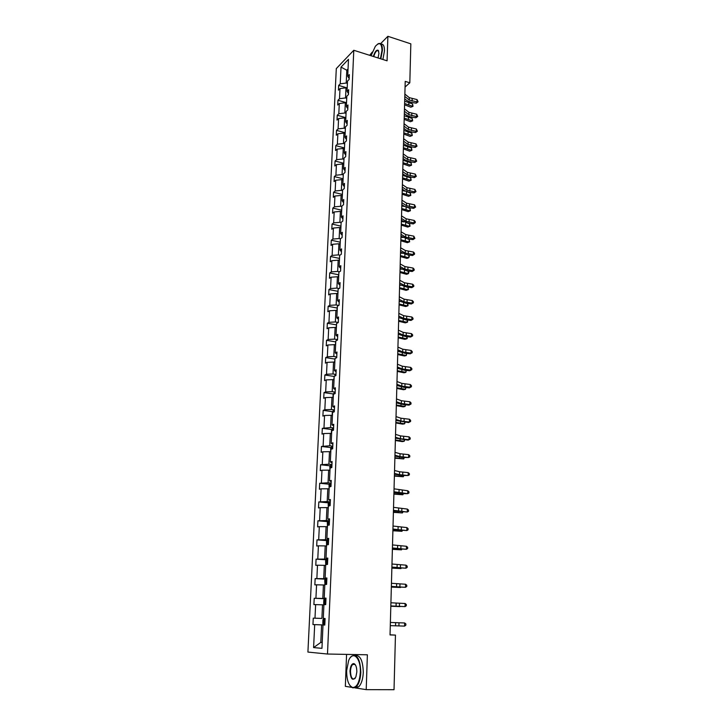 <?xml version="1.0" encoding="UTF-8"?>
<svg xmlns="http://www.w3.org/2000/svg" width="726" height="726" viewBox="0 0 726 726"><rect width="100%" height="100%" fill="white"/><g stroke="black" fill="none" stroke-linecap="round" stroke-linejoin="round"><path stroke-width="1.09" d="M346.574 654.389L345.34 686.342L352.364 687.458M336.301 68.598L307.915 652.075L327.49 654.026L353.78 50.275L336.301 68.598M372.256 52.081L369.688 55.312M354.633 687.812L366.213 689.646L394.027 689.7L395.452 635.096L390.034 634.805M353.78 50.275L387.076 60.821L387.884 36.3L380.56 43.696M387.884 36.3L410.834 43.85L409.818 82.8L405.217 81.385L390.034 634.941L395.452 635.096M324.803 624.986L321.609 624.877L320.81 642.401L313.596 647.592L314.685 624.632L312.951 624.56L324.803 624.977M322.217 642.437L320.81 642.401L322.208 642.51M321.609 624.877L314.685 624.632M323.905 604.885L322.525 604.822L321.899 618.425L313.26 618.144L312.951 624.56M314.984 618.189L315.628 604.622L313.904 604.613L314.213 598.269L324.831 598.759M324.803 585.047L323.424 584.975L322.816 598.442L314.213 598.269M315.928 598.251L316.563 584.82L314.848 584.884L315.148 578.604L325.62 579.185M325.684 565.427L324.313 565.336L323.705 578.658L315.148 578.604M316.863 578.513L317.489 565.218L315.783 565.354L316.073 559.138L326.419 559.81M326.555 546.006L325.194 545.907L324.595 559.093L316.073 559.138M317.788 558.984L318.405 545.825L316.699 546.034L316.99 539.881L327.208 540.634M327.426 526.777L326.074 526.668L325.475 539.717L316.99 539.881M318.696 539.654L319.313 526.631L317.616 526.904L317.906 520.805L327.989 521.649M328.279 507.755L326.936 507.628L326.346 520.542L317.906 520.805M319.603 520.524L320.211 507.637L318.514 507.964L318.805 501.938L328.778 502.864M329.132 488.916L327.789 488.789L327.208 501.566L318.805 501.938M320.493 501.584L321.101 488.825L319.413 489.224L319.694 483.253L329.55 484.26M331.945 464.876L330.938 465.012L329.858 466.473L329.967 470.267L328.642 470.13L328.061 482.79L319.694 483.253M321.382 482.844L321.981 470.212L320.293 470.666L320.574 464.758L330.33 465.838M330.802 451.817L329.477 451.663L328.905 464.195L320.574 464.758M322.253 464.286L322.843 451.781L321.173 452.298L321.446 446.454L331.101 447.606M331.628 433.549L330.312 433.386L329.74 445.782L321.446 446.454M323.124 445.918L323.705 433.54L322.035 434.112L322.317 428.322L331.864 429.547M332.444 415.463L331.129 415.29L330.575 427.56L322.317 428.322M323.987 427.732L324.558 415.481L322.898 416.107L323.17 410.371L332.626 411.669M333.243 397.558L331.945 397.367L331.392 409.528L324.831 409.727L323.17 410.371M324.831 409.727L325.411 397.594L323.742 398.284L324.014 392.603L333.379 393.973M334.042 379.825L332.753 379.625L332.199 391.659L325.675 391.904L324.014 392.603M325.675 391.904L326.246 379.889L324.586 380.633L324.858 375.006L334.132 376.44M334.84 362.265L333.543 362.056L333.007 373.972L326.509 374.253L324.858 375.006M326.509 374.253L327.072 362.356L325.42 363.145L325.684 357.582L334.877 359.08M335.621 344.877L334.341 344.659L333.797 356.466L327.335 356.775L325.684 357.582M327.335 356.775L327.889 344.995L326.246 345.839L326.509 340.331L335.612 341.892M336.392 327.662L335.122 327.435L334.586 339.124L328.152 339.459L326.509 340.331M328.152 339.459L328.706 327.798L327.063 328.696L327.326 323.242L336.347 324.867M337.163 310.61L335.893 310.374L335.367 321.954L328.96 322.326L327.326 323.242M328.96 322.326L329.504 310.773L327.871 311.726L328.134 306.318L337.073 307.996M337.926 293.731L336.664 293.485L336.138 304.947L329.767 305.347L328.134 306.318M329.767 305.347L330.303 293.912L328.678 294.91L328.932 289.556L337.799 291.298M338.679 277.005L337.418 276.751L336.909 288.104L330.557 288.54L328.932 289.556M330.557 288.54L331.092 277.205L329.468 278.258L329.722 272.949L338.516 274.755L338.416 276.951M339.423 260.443L338.171 260.18L337.663 271.424L331.346 271.887L329.722 272.949M331.346 271.887L331.873 260.661L330.257 261.759L330.502 256.505L339.251 258.365M340.167 244.036L338.915 243.764L338.416 254.899L332.127 255.398L330.502 256.505M332.127 255.398L332.644 244.281L331.038 245.424L331.283 240.215L339.986 242.139M340.893 227.782L339.659 227.501L339.16 238.536L332.898 239.063L331.283 240.215M332.898 239.063L333.415 228.046L331.809 229.234L332.054 224.08L340.712 226.058M341.619 211.683L340.385 211.393L339.895 222.319L333.661 222.873L332.054 224.08M333.661 222.873L334.178 211.965L332.572 213.208L332.817 208.099L341.429 210.132M342.336 195.739L341.111 195.439L340.621 206.266L334.414 206.846L332.817 208.099M334.414 206.846L334.931 196.038L333.325 197.318L333.57 192.263L342.146 194.35M343.053 179.939L341.828 179.631L341.347 190.357L335.167 190.965L333.57 192.263M335.167 190.965L335.675 180.257L334.078 181.582L334.314 176.572L342.844 178.723M343.752 164.285L342.545 163.967L342.064 174.594L335.911 175.229L334.314 176.572M335.911 175.229L336.41 164.63L334.822 165.991L335.058 161.027L343.543 163.232M344.451 148.776L343.244 148.458L342.772 158.985L336.646 159.647L335.058 161.027M336.646 159.647L337.145 149.139L335.557 150.545L335.793 145.627L344.242 147.877M345.149 133.412L343.942 133.085L343.471 143.512L337.372 144.202L335.793 145.627M337.372 144.202L337.871 133.793L336.292 135.236L336.519 130.362L344.923 132.667M345.83 118.184L344.641 117.848L344.169 128.184L338.098 128.901L336.519 130.362M338.098 128.901L338.588 118.583L337.009 120.071L337.245 115.234L345.603 117.603M346.511 103.101L345.322 102.756L344.859 112.993L338.815 113.737L337.245 115.234M338.815 113.737L339.296 103.509L337.726 105.043L337.953 100.252L346.284 102.665M347.182 88.155L346.003 87.801L345.54 97.946L339.523 98.709L337.953 100.252M339.523 98.709L340.004 88.581L338.443 90.151L338.67 85.405L346.946 87.864M347.972 70.594L346.801 70.24L346.22 83.036L340.231 83.826L338.67 85.405M340.231 83.826L341.02 67.091L348.48 59.314L347.718 76.248L349.342 74.615L349.124 79.443L347.509 81.067L347.046 91.322L348.661 89.725L348.444 94.598L346.819 96.177L346.356 106.531L347.981 104.98L347.763 109.898L346.139 111.441L345.667 121.886L347.3 120.371L347.073 125.335L345.44 126.832L344.968 137.377L346.611 135.907L346.384 140.917L344.741 142.378L344.26 153.023L345.903 151.589L345.685 156.653L344.033 158.068L343.552 168.813L345.204 167.425L344.977 172.534L343.325 173.904L342.835 184.749L344.487 183.406L344.26 188.56L342.599 189.894L342.109 200.839L343.77 199.541L343.534 204.75L341.873 206.03L341.374 217.083L343.044 215.84L342.808 221.094L341.138 222.328L340.639 233.491L342.309 232.284L342.073 237.593L340.403 238.781L339.895 250.043L341.574 248.891L341.329 254.245L339.65 255.389L339.142 266.769L340.821 265.662L340.585 271.07L338.897 272.159L338.38 283.648L340.067 282.595L339.822 288.059L338.135 289.093L337.608 300.7L339.305 299.693L339.06 305.21L337.363 306.2L336.837 317.915L338.534 316.963L338.289 322.535L336.583 323.469L336.047 335.303L337.753 334.405L337.508 340.031L335.802 340.911L335.258 352.863L336.973 352.019L336.719 357.7L335.004 358.526L334.459 370.596L336.183 369.815L335.92 375.551L334.205 376.322L333.651 388.519L335.376 387.784L335.122 393.583L333.397 394.291L332.835 406.605L334.568 405.934L334.305 411.796L332.572 412.45L332.018 424.891L333.751 424.274L333.488 430.191L331.746 430.79L331.183 443.35L332.925 442.796L332.662 448.777L330.911 449.312L330.339 462.008L332.091 461.518L331.818 467.553L330.076 468.025L329.495 480.857L331.247 480.43L330.974 486.529L329.223 486.937L328.633 499.896L330.394 499.533L330.121 505.704L328.361 506.04L327.771 519.135L329.54 518.836L329.259 525.07L327.49 525.352L326.891 538.583L328.669 538.347L328.388 544.645L326.609 544.854L326.01 558.23L327.789 558.067L327.508 564.429L325.72 564.574L325.112 578.087L326.9 577.987L326.609 584.421L324.821 584.494L324.213 598.151L326.001 598.124L325.711 604.631L323.914 604.631L323.297 618.434L325.094 618.479L324.803 625.05L322.997 624.977L321.954 648.336L313.596 647.592M325.094 618.507L323.297 618.434M313.26 618.144L321.899 618.425M322.525 604.822L315.628 604.622M325.992 598.324L324.213 598.151M325.983 598.587L322.816 598.442M323.424 584.975L316.563 584.82M326.881 578.35L325.112 578.087M326.863 578.84L323.705 578.658M324.313 565.336L317.489 565.218M327.762 558.593L326.01 558.23M327.735 559.292L324.595 559.093M325.194 545.907L318.405 545.825M328.633 539.037L326.891 538.583M328.597 539.953L325.475 539.717M326.074 526.668L319.313 526.631M329.495 519.68L327.771 519.135M329.45 520.805L326.346 520.542M326.936 507.628L320.211 507.637M330.348 500.532L328.633 499.896M330.294 501.857L327.208 501.566M327.789 488.789L321.101 488.825M331.201 481.574L329.495 480.857M331.129 483.099L328.061 482.79M328.642 470.13L321.981 470.212M332.036 462.807L330.339 462.008M331.954 464.531L328.905 464.195M329.477 451.663L322.843 451.781M332.862 444.23L331.183 443.35M332.78 446.154L329.74 445.782M330.312 433.386L323.705 433.54M333.679 425.853L332.018 424.891M333.588 427.95L330.575 427.56M331.129 415.29L324.558 415.481M334.495 407.649L332.835 406.605M334.387 409.936L331.392 409.528M331.945 397.367L325.411 397.594M335.294 389.635L333.651 388.519M335.185 392.104L332.199 391.659M332.753 379.625L326.246 379.889M336.093 371.794L334.459 370.596M335.975 374.435L333.007 373.972M333.543 362.056L327.072 362.356M336.882 354.134L335.258 352.863M336.755 356.947L333.797 356.466M334.341 344.659L327.889 344.995M337.663 336.637L336.047 335.303M337.526 339.632L334.586 339.124M335.122 327.435L328.706 327.798M338.434 319.322L336.837 317.915M338.289 322.48L335.367 321.954M335.893 310.374L329.504 310.773M339.196 302.179L337.608 300.7M338.688 305.428L336.138 304.947M336.664 293.485L330.303 293.912M339.95 285.2L338.38 283.648M339.06 288.531L336.909 288.104M337.418 276.751L331.092 277.205M340.703 268.375L339.142 266.769M339.469 271.796L337.663 271.424M338.171 260.18L331.873 260.661M341.447 251.722L339.895 250.043M339.904 255.216L338.416 254.899M338.915 243.764L332.644 244.281M342.182 235.233L340.639 233.491M340.394 238.809L339.16 238.536M339.659 227.501L333.415 228.046M342.908 218.889L341.374 217.083M341.129 222.61L339.895 222.319M340.385 211.393L334.178 211.965M343.625 202.708L342.109 200.839M341.855 206.556L340.621 206.266M341.111 195.439L334.931 196.038M344.342 186.673L342.835 184.749M342.563 190.657L341.347 190.357M341.828 179.631L335.675 180.257M345.05 170.791L343.552 168.813M343.28 174.902L342.064 174.594M342.545 163.967L336.41 164.63M345.748 155.065L344.26 153.023M343.979 159.303L342.772 158.985M343.244 148.458L337.145 149.139M346.447 139.483L344.968 137.377M344.678 143.839L343.471 143.512M343.942 133.085L337.871 133.793M347.137 124.037L345.667 121.886M345.367 128.52L344.169 128.184M344.641 117.848L338.588 118.583M347.818 108.737L346.356 106.531M346.048 113.338L344.859 112.993M345.322 102.756L339.296 103.509M348.489 93.581L347.046 91.322M346.729 98.291L345.54 97.946M346.003 87.801L340.004 88.581M349.161 78.562L347.718 76.248M366.213 689.646L367.374 654.788L327.49 654.026M405.054 87.047L409.818 82.8M347.4 83.39L346.22 83.036M348.053 68.961L346.801 70.24L341.02 67.091M324.803 625.022L322.997 624.977M404.863 94.09L409.31 97.656L417.051 99.598L416.996 101.939L418.067 101.822L416.216 103.174L411.352 102.366L407.041 100.678L404.736 98.836M404.799 96.44L409.246 99.997L416.996 101.939L416.216 103.174M417.051 99.598L418.067 101.822M347.246 86.757L346.937 88.082M404.573 104.798L410.789 107.203L412.54 106.286L404.609 103.491M413.021 106.332L412.54 106.286L412.604 103.963L413.021 106.332L410.789 107.203M412.604 103.963L404.672 101.159M380.433 58.715L381.985 50.384C381.704 43.152 379.489 41.799 375.333 46.337L371.059 55.748M377.602 44.132L378.527 43.605C381.132 42.834 382.439 45.076 382.42 50.321L380.832 58.842M373.373 56.483C374.852 51.655 376.467 49.595 378.228 50.321L378.945 53.415L378.037 57.962M410.381 61.02L410.353 62.146M381.041 44.105C383.364 43.841 384.499 46.128 384.462 50.983L382.883 59.487M378.7 51.156L377.257 50.53C375.805 51.355 374.634 53.379 373.772 56.61M360.314 672.412C361.067 657.91 352.645 649.888 348.616 660.669L346.647 670.67C346.647 680.08 348.634 685.698 352.618 687.522C356.929 687.431 359.488 682.395 360.314 672.412M350.404 657.538L351.538 656.286C357.147 653.754 360.241 659.144 360.822 672.439C360.45 679.3 358.889 684.119 356.157 686.887L352.927 687.921L349.95 685.571M356.829 671.967L355.885 676.913C352.673 681.36 350.712 679.427 349.996 671.096C350.413 666.132 351.702 663.628 353.861 663.591C355.822 664.481 356.811 667.267 356.829 671.967M355.377 664.862L354.17 663.991L352.682 664.444C351.402 665.715 350.676 667.938 350.495 671.123C350.731 677.294 352.174 679.808 354.823 678.638L355.186 678.265M394.499 671.759L394.454 673.356M355.295 655.496C360.296 655.097 362.964 660.751 363.281 672.467C362.918 679.318 361.357 684.128 358.617 686.887L354.814 687.749M353.979 664.462L354.406 663.827M404.464 108.836L408.92 112.33L416.697 114.236L416.642 116.587L417.722 116.459L415.862 117.794L410.98 117.004L406.651 115.352L404.328 113.555M404.391 111.214L408.865 114.69L416.642 116.587L415.862 117.794M416.697 114.236L417.722 116.459M404.055 123.719L408.538 127.132L416.352 129.001L416.297 131.379L417.377 131.224L415.508 132.549L410.607 131.778L406.251 130.154L403.928 128.402M403.983 126.115L408.475 129.509L416.297 131.379L415.508 132.549M416.352 129.001L417.377 131.224M346.583 101.604L346.266 103.028M404.173 119.373L410.417 121.723L412.177 120.834L404.21 118.093M412.658 120.852L412.177 120.834L412.241 118.492L412.658 120.852L410.417 121.723M412.241 118.492L404.273 115.743M345.903 116.596L345.585 118.12M403.765 134.074L410.045 136.379L411.814 135.508L403.801 132.831M412.295 135.499L411.814 135.508L411.869 133.148L412.295 135.499L410.045 136.379M411.869 133.148L403.865 130.462M403.638 138.739L408.148 142.06L415.998 143.893L415.944 146.289L417.033 146.117L415.154 147.432L410.226 146.679L405.852 145.091L403.511 143.385M403.574 141.153L408.085 144.474L415.944 146.289L415.154 147.432M415.998 143.893L417.033 146.117M345.222 131.715L344.895 133.339M403.366 148.903L409.664 151.162L411.442 150.309L403.393 147.696M411.923 150.282L411.442 150.309L411.506 147.932L411.923 150.282L409.664 151.162M411.506 147.932L403.456 145.3M403.22 153.894L407.758 157.134L415.644 158.921L415.59 161.344L416.679 161.154L414.791 162.452L409.845 161.707L405.453 160.165L403.102 158.495M403.157 156.335L407.694 159.566L415.59 161.344L414.791 162.452M415.644 158.921L416.679 161.154M344.532 146.97L344.206 148.712M402.948 163.876L409.282 166.072L411.07 165.247L402.984 162.697M411.551 165.201L411.07 165.247L411.134 162.842L411.551 165.201L409.282 166.072M411.134 162.842L403.048 160.283M402.803 169.185L407.359 172.343L415.281 174.086L415.227 176.536L416.325 176.318L414.437 177.607L409.464 176.881L405.044 175.374L402.676 173.75M402.739 171.654L407.295 174.794L415.227 176.536L414.437 177.607M415.281 174.086L416.325 176.318M343.843 162.379L343.498 164.221M402.54 178.977L408.901 181.119L410.689 180.32L402.567 177.834M411.179 180.248L410.689 180.32L410.753 177.897L411.179 180.248L408.901 181.119M410.753 177.897L402.631 175.393M402.385 184.622L406.959 187.689L414.918 189.395L414.864 191.855L415.971 191.619L414.065 192.907L409.074 192.19L404.636 190.72L402.258 189.141M402.313 187.108L406.896 190.158L414.864 191.855L414.065 192.907M414.918 189.395L415.971 191.619M343.144 177.915L342.799 179.876M402.122 194.214L408.511 196.301L410.308 195.53L402.15 193.098M410.807 195.43L410.308 195.53L410.371 193.08L410.807 195.43L408.511 196.301M410.371 193.08L407.123 191.791M405.525 191.21L402.213 190.648M401.959 200.194L406.56 203.171L414.555 204.832L414.501 207.327L415.608 207.064L413.702 208.335L408.684 207.636L404.219 206.211L401.832 204.678M401.886 202.708L406.496 205.667L414.501 207.327L413.702 208.335M414.555 204.832L415.608 207.064M342.436 193.606L342.082 195.675M401.696 209.587L408.121 211.62L409.927 210.876L401.723 208.516M410.426 210.749L409.927 210.876L409.99 208.407L410.426 210.749L408.121 211.62M409.99 208.407L407.431 207.418M404.672 206.474L401.796 206.03M401.523 215.912L406.152 218.798L414.183 220.423L414.129 222.927L415.245 222.655L413.33 223.907L408.284 223.227L401.405 220.359M401.451 218.444L406.088 221.321L414.129 222.927L413.33 223.907M414.183 220.423L415.272 221.648L415.245 222.655M341.719 209.442L341.365 211.62M401.269 225.105L407.731 227.075L409.546 226.358L401.296 224.062M410.036 226.203L409.546 226.358L409.6 223.862L410.036 226.203L407.731 227.075M409.6 223.862L407.613 223.127M403.928 221.911L401.369 221.566M401.088 231.785L405.743 234.58L413.811 236.15L413.756 238.682L414.882 238.382L412.949 239.625L407.885 238.963L400.97 236.186M401.015 234.335L405.671 237.121L413.756 238.682L412.949 239.625M413.811 236.15L414.882 238.382M341.002 225.423L340.639 227.728M400.843 240.76L407.331 242.675L409.155 241.985L400.87 239.761M409.655 241.803L409.155 241.985L409.21 239.471L409.655 241.803L407.331 242.675M409.21 239.471L407.749 238.945M403.22 237.52L400.943 237.239M400.652 247.793L405.326 250.497L413.439 252.022L413.375 254.581L414.51 254.254L412.568 255.488L407.477 254.844L400.525 252.149M400.58 250.379L405.253 253.056L413.375 254.581L412.568 255.488M413.439 252.022L414.528 253.238L414.51 254.254M340.276 241.558L339.904 243.981M400.407 256.568L406.932 258.411L408.756 257.757L400.434 255.597M408.82 255.216L409.282 256.532L408.756 257.757L408.82 255.216L407.885 254.89M402.503 253.283L400.507 253.047M400.207 263.965L404.908 266.56L413.058 268.048L412.994 270.626L414.129 270.281L412.186 271.497L407.077 270.871L400.09 268.275M400.135 266.569L404.836 269.155L412.994 270.626L412.186 271.497M413.058 268.048L414.156 269.246L414.129 270.281M339.541 257.848L339.16 260.389M399.972 272.513L406.524 274.301L408.357 273.666L399.999 271.588M408.42 271.107L408.892 272.413L408.357 273.666L408.066 270.989M401.759 269.192L400.071 269.01M399.754 280.281L404.482 282.786L412.677 284.22L412.613 286.824L413.756 286.452L411.805 287.659L406.66 287.042L399.645 284.547M399.69 282.904L404.418 285.4L412.613 286.824L411.805 287.659M412.677 284.22L413.775 285.409L413.756 286.452M338.797 274.292L338.516 274.764M399.527 288.612L406.115 290.336L407.958 289.728L399.554 287.723M408.048 287.206L408.466 289.465L407.958 289.728L408.021 287.206M400.988 285.254L399.627 285.127M399.309 296.752L404.055 299.157L412.286 300.537L412.223 303.169L413.375 302.778L411.415 303.967L406.251 303.368L399.191 300.972M399.236 299.402L403.992 301.789L412.223 303.169L411.415 303.967M412.286 300.537L413.393 301.726L413.375 302.778M338.053 290.89L337.663 293.676M399.082 304.856L405.698 306.517L407.549 305.945L399.109 304.003M407.694 303.541L408.066 305.646L407.549 305.945L407.613 303.532M400.189 301.471L399.182 301.39M398.846 313.378L403.629 315.683L411.896 317.017L411.833 319.676L412.985 319.259L411.016 320.429L405.834 319.857L398.737 317.552M398.774 316.064L403.556 318.342L411.833 319.676L411.016 320.429M411.896 317.017L413.012 318.197L412.985 319.259M337.3 307.652L336.9 310.565M398.638 321.255L405.28 322.852L407.141 322.308L398.656 320.447M407.34 320.021L407.658 321.981L407.141 322.308L407.204 320.003M399.354 317.843L398.728 317.797M398.392 330.167L403.193 332.363L411.506 333.651L411.442 336.329L412.604 335.893L410.617 337.045L405.407 336.492L398.275 334.296M398.32 332.871L403.121 335.049L411.442 336.329L410.617 337.045M411.506 333.651L412.622 334.822L412.604 335.893M336.537 324.567L336.129 327.617M398.184 337.808L404.863 339.332L406.732 338.824L398.202 337.036M406.987 336.655L407.25 338.47L406.732 338.824L406.787 336.637M397.921 347.119L402.758 349.206L411.107 350.44L411.043 353.145L412.205 352.682L410.217 353.825L404.981 353.29L397.812 351.193M397.848 349.85L402.685 351.919L411.043 353.145L410.217 353.825M411.107 350.44L412.232 351.602L412.205 352.682M335.766 341.656L335.348 344.832M397.721 354.524L404.436 355.976L406.315 355.495L397.739 353.789M406.633 353.453L406.315 355.495L406.369 353.426M397.458 364.234L402.313 366.213L410.707 367.392L410.644 370.124L411.814 369.634L409.818 370.759L404.554 370.242L397.349 368.254M397.376 366.993L402.24 368.953L410.644 370.124L409.818 370.759M410.707 367.392L411.842 368.545L411.814 369.634M335.348 358.363L336.728 357.51M334.985 358.907L334.568 362.22M397.258 371.385L404.01 372.774L405.888 372.329L397.276 370.705M406.279 370.414L405.888 372.329L405.943 370.378M396.986 381.513L401.859 383.382L410.299 384.508L410.235 387.267L411.415 386.749L409.41 387.856L404.119 387.366L396.877 385.479M396.904 384.299L401.787 386.15L410.235 387.267L409.41 387.856M410.299 384.508L411.433 385.651L411.415 386.749M334.214 376.322L335.947 374.97M334.205 376.331L333.779 379.78M396.795 388.419L403.574 389.735L405.471 389.317L396.813 387.775M405.925 387.53L405.471 389.317L405.516 387.493M396.505 398.964L401.414 400.716L409.891 401.787L409.827 404.573L411.007 404.028L408.992 405.126L403.674 404.645L396.396 402.876M396.423 401.777L401.342 403.511L409.827 404.573L408.992 405.126M409.891 401.787L411.034 402.921L411.007 404.028M332.971 397.512L333.116 394.354L334.178 392.802L335.167 392.594M396.323 405.616L403.139 406.859L405.035 406.469L396.342 405.017M405.562 404.818L405.035 406.469L405.081 404.772M396.024 416.579L400.952 418.221L409.482 419.238L409.41 422.051L410.598 421.479L408.575 422.559L395.915 420.445M395.942 419.419L400.879 421.044L409.41 422.051L408.575 422.559M409.482 419.238L410.626 420.354L410.598 421.479M332.163 415.426L332.317 412.114L333.379 410.589L334.368 410.399M395.842 422.977L402.694 424.138L404.609 423.793L395.861 422.423M405.162 422.269L404.609 423.793L404.645 422.223M395.534 434.375L400.498 435.899L409.065 436.852L408.992 439.693L410.19 439.094L408.157 440.156L395.425 438.177M395.452 437.243L400.425 438.74L408.992 439.693L408.157 440.156M409.065 436.852L410.217 437.959L410.19 439.094M331.346 433.513L331.51 430.055L332.544 428.585L333.57 428.376M395.361 440.5L402.249 441.599L404.164 441.281L395.38 439.992M404.727 439.883L404.164 441.281L404.2 439.838M395.035 452.343L400.026 453.741L408.638 454.648L408.575 457.516L409.773 456.89L409.8 455.746L408.638 454.648M394.962 455.238L399.953 456.618L408.575 457.516L402.331 457.516L394.935 456.091M330.675 451.808L330.684 448.169L331.755 446.69L332.762 446.535M332.662 448.759L331.873 449.022M394.88 458.197L403.729 458.932L394.89 457.734M404.282 457.67L403.729 458.932L403.756 457.625M394.545 470.493L399.563 471.773L408.212 472.608L408.148 475.512L409.355 474.858L409.382 473.697L408.212 472.608M394.463 473.416L399.481 474.677L408.148 475.512L401.877 475.485L394.436 474.178M331.846 467.127L330.902 467.807M394.39 476.075L403.284 476.764L394.399 475.657M403.837 475.63L403.284 476.764L403.311 475.594M394.036 488.825L407.785 490.758L407.713 493.68L408.929 492.999L408.956 491.829L407.785 490.758M393.955 491.774L407.713 493.68L401.414 493.635L393.937 492.455M329.132 488.798L329.032 484.959L330.103 483.525L331.12 483.407M331.011 485.676L330.067 486.738M393.891 494.116L402.83 494.769L393.9 493.753M403.384 493.771L402.83 494.769L402.857 493.734M393.528 507.338L407.35 509.08L407.277 512.03L408.502 511.322L408.529 510.142L407.35 509.08M393.447 510.324L407.277 512.03L393.428 510.904M328.297 507.519L328.188 503.626L329.268 502.22L330.285 502.12M330.176 504.416L329.559 504.479L329.413 505.84M393.392 512.347L402.376 512.946L393.401 512.03M402.93 512.093L402.376 512.946L402.404 512.057M393.02 526.041L406.914 527.584L406.841 530.57L408.066 529.826L408.094 528.637L406.914 527.584M392.938 529.054L406.841 530.57L392.92 529.544M327.444 526.432L327.335 522.493L328.424 521.105L329.441 521.032M329.332 523.346L328.696 523.41L328.769 524.834L329.268 524.807M392.884 530.751L401.914 531.314L392.893 530.488M402.467 530.588L401.914 531.314L401.941 530.561M392.503 544.936L406.469 546.279L406.397 549.292L407.631 548.52L407.658 547.322L406.469 546.279M392.412 547.976L406.397 549.292L392.403 548.366M326.582 545.544L326.473 541.551L327.562 540.189L328.588 540.135M328.479 542.476L327.834 542.531L327.916 543.965L328.415 543.955M392.376 549.337L401.451 549.854L392.385 549.128M401.886 549.273L401.451 549.854L401.469 549.255M391.976 564.02L406.025 565.164L405.952 568.204L407.195 567.405L407.222 566.189L406.025 565.164M391.895 567.097L405.952 568.204L391.886 567.387M325.711 564.846L325.602 560.799L326.7 559.465L327.725 559.437M327.626 561.797L326.963 561.842L327.054 563.303L327.553 563.294M391.868 568.122L400.988 568.585L391.868 567.959M391.45 583.296L405.571 584.239L405.498 587.316L406.751 586.481L406.778 585.247L405.571 584.239M391.359 586.408L405.498 587.316L391.359 586.599M324.939 584.484L324.731 580.255L325.829 578.949L326.854 578.931M326.246 581.326L326.745 581.354L326.083 581.363L326.183 582.833L326.682 582.833M391.341 587.089L400.516 587.506L391.35 586.98M390.915 602.78L405.117 603.506L405.044 606.609L406.297 605.747L406.324 604.504L405.117 603.506M390.824 605.92L405.044 606.609L390.824 606.01M324.386 604.631L323.669 603.705L323.841 599.903L324.939 598.632L325.983 598.641M325.874 601.055L325.194 601.092L325.293 602.571L325.802 602.58M390.815 606.246L400.035 606.609L390.815 606.192M390.37 622.454L404.654 622.972L404.582 626.111L405.843 625.213L405.87 623.952L404.654 622.972M390.289 625.63L404.582 626.111M324.023 618.552L322.943 619.768L322.771 623.607L323.742 624.904L324.023 618.552M324.404 622.518L324.912 622.536L324.404 622.518L324.286 621.02L324.985 620.993L324.477 620.975M409.31 97.656L409.246 99.997M412.177 98.79L412.123 101.132M408.829 104.535L408.883 102.212M408.92 112.33L408.865 114.69M411.814 113.438L411.751 115.797M408.538 127.132L408.475 129.509M411.442 128.221L411.379 130.598M408.448 119.118L408.511 116.768M408.057 133.829L408.121 131.46M408.148 142.06L408.085 144.474M411.061 143.131L411.007 145.527M407.676 148.676L407.74 146.289M407.758 157.134L407.694 159.566M410.689 158.177L410.626 160.6M407.277 163.649L407.34 161.245M407.359 172.343L407.295 174.794M410.299 173.351L410.244 175.801M406.887 178.768L406.95 176.336M406.959 187.689L406.896 190.158M409.918 188.669L409.854 191.138M406.487 194.014L406.551 191.619M406.56 203.171L406.496 205.667M409.528 204.133L409.464 206.62M406.088 209.406L406.143 207.082M406.152 218.798L406.088 221.321M409.137 219.733L409.074 222.247M405.68 224.933L405.734 222.682M405.743 234.58L405.671 237.121M408.738 235.478L408.674 238.019M405.271 240.605L405.326 238.427M405.326 250.497L405.253 253.056M408.339 251.368L408.275 253.928M404.854 256.414L404.908 254.327M404.908 266.56L404.836 269.155M407.939 267.413L407.867 269.99M404.436 272.377L404.491 270.371M404.482 282.786L404.418 285.4M407.531 283.603L407.458 286.207M404.019 288.485L404.064 286.561M404.055 299.157L403.992 301.789M407.114 299.938L407.05 302.57M403.592 304.748L403.638 302.905M403.629 315.683L403.556 318.342M406.705 316.436L406.633 319.095M403.166 321.155L403.211 319.404M403.193 332.363L403.121 335.049M406.279 333.089L406.215 335.775M402.73 337.726L402.776 336.056M402.758 349.206L402.685 351.919M405.861 349.896L405.789 352.609M402.295 354.451L402.331 352.872M402.313 366.213L402.24 368.953M405.435 366.875L405.362 369.607M401.85 371.331L401.895 369.852M401.859 383.382L401.787 386.15M404.999 384.009L404.936 386.767M334.94 375.233L334.904 376.014M401.405 388.374L401.442 386.985M401.414 400.716L401.342 403.511M404.563 401.306L404.5 404.092M334.151 392.848L334.096 394M400.961 405.589L400.988 404.291M400.952 418.221L400.879 421.044M404.128 418.775L404.055 421.588M333.352 410.626L333.279 412.186M400.507 422.959L400.534 421.761M400.498 435.899L400.425 438.74M403.683 436.417L403.611 439.257M332.544 428.585L332.454 430.545M400.044 440.5L400.071 439.402M400.026 453.741L399.953 456.618M403.239 454.231L403.166 457.099M331.728 446.726L331.628 449.095M399.581 458.215L399.609 457.217M399.563 471.773L399.481 474.677M402.785 472.218L402.712 475.113M330.911 465.048L330.784 467.834M399.118 476.102L399.137 475.212M331.836 467.217L331.346 467.172M399.082 489.977L399.01 492.909M402.322 490.386L402.249 493.308M330.076 483.561L329.931 486.774M398.638 494.17L398.665 493.381M331.011 485.758L330.521 485.712M398.61 508.363L398.529 511.322M401.859 508.726L401.787 511.685M329.241 502.256L329.078 505.904M398.166 512.411L398.184 511.73M330.176 504.488L329.686 504.443M398.12 526.931L398.048 529.926M401.396 527.257L401.324 530.252M328.388 521.141L328.206 525.234M397.685 530.833L397.703 530.261M329.332 523.41L328.842 523.373M397.639 545.689L397.558 548.711M400.924 545.979L400.852 548.992M327.535 540.226L327.335 544.772M397.195 549.446L397.213 548.983M328.479 542.522L327.98 542.485M397.14 564.637L397.058 567.696M400.453 564.882L400.371 567.932M326.673 559.501L326.446 564.51M327.617 561.833L327.117 561.806M396.641 583.777L396.559 586.862M399.972 583.985L399.89 587.062M325.802 578.976L325.547 584.466M396.142 603.115L396.06 606.228M399.481 603.279L399.409 606.392M324.912 598.66L324.649 604.631M325.874 601.064L325.366 601.046M395.634 622.654L395.552 625.803M398.991 622.772L398.91 625.912M377.257 50.53L378.627 50.965M358.617 686.887L356.157 686.887M352.682 664.444L355.105 664.481M331.836 467.263L331.247 467.199M331.011 485.803L330.403 485.748M330.176 504.534L329.559 504.479M329.332 523.455L328.696 523.41M328.479 542.576L327.834 542.531M327.617 561.888L326.963 561.842M326.745 581.399L326.083 581.363M325.865 601.119L325.194 601.092M324.976 621.048L324.286 621.02"/></g></svg>
